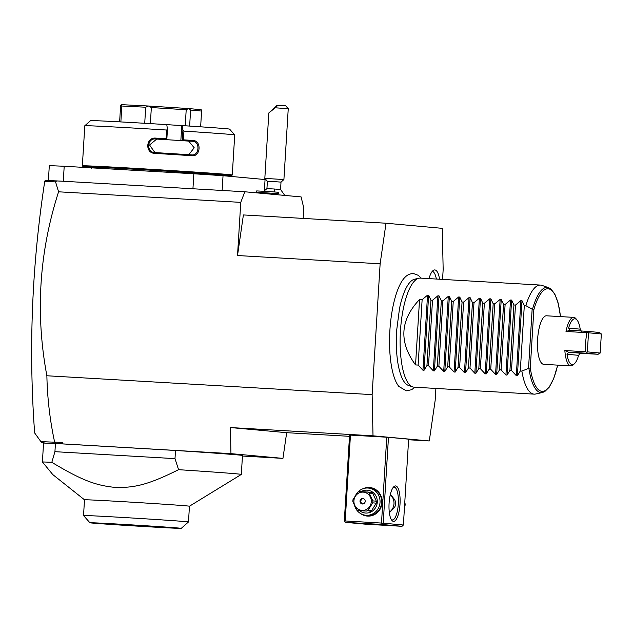 <?xml version="1.0" encoding="UTF-8"?>
<svg xmlns="http://www.w3.org/2000/svg" width="633" height="633" viewBox="0 0 633 633"><rect width="100%" height="100%" fill="white"/><g stroke="black" fill="none" stroke-linecap="round" stroke-linejoin="round"><path stroke-width="0.95" d="M48.393 180.516L49.303 165.632L64.202 166.257L63.284 181.252L192.938 188.769L193.848 173.774L223.038 175.705L265.061 179.543L264.38 190.612M222.136 190.462L223.038 175.705M64.202 166.257L193.848 173.774M222.658 175.681L222.681 175.222A65.539 0.633 -176.5 0 0 219.493 174.835A65.539 0.633 -176.5 0 0 147.07 169.968A65.539 0.633 -176.5 0 0 91.84 167.223L91.761 168.584M91.825 167.563A74.283 0.72 3.5 0 1 86.729 167.128A74.283 0.72 3.5 0 1 83.121 166.693A74.283 0.72 3.5 0 1 145.361 169.779A74.283 0.72 3.5 0 1 227.793 175.309A74.283 0.72 3.5 0 1 231.401 175.76A74.283 0.72 3.5 0 1 222.666 175.563M83.121 166.693L82.353 165.83A75.098 0.728 3.5 0 1 82.353 165.822A75.098 0.728 3.5 0 1 145.637 168.971A75.098 0.728 3.5 0 1 228.624 174.542A75.098 0.728 3.5 0 1 232.271 174.985A75.098 0.728 3.5 0 1 232.271 174.993L234.724 134.924A75.098 0.728 3.5 0 1 234.724 134.924L229.605 129.132A69.638 0.673 3.5 0 0 182.233 125.595L182.913 130.153L183.918 131.118L183.388 139.846A75.098 0.728 3.5 0 1 192.994 140.471C201.713 140.613 200.74 156.747 192.06 155.734A75.098 0.728 -176.5 0 0 154.784 153.376C144.815 153.21 145.819 137.076 155.718 138.113A75.098 0.728 3.5 0 1 166.139 138.754L166.669 130.034L167.452 129.172L166.772 124.622A69.638 0.673 3.5 0 0 90.59 120.626L84.806 125.745A75.098 0.728 3.5 0 1 166.669 130.034M82.353 165.822L84.806 125.753A75.098 0.728 3.5 0 1 84.806 125.745M183.918 131.118A75.098 0.728 3.5 0 1 231.069 134.473A75.098 0.728 3.5 0 1 234.724 134.916M154.911 152.577L149.562 144.989L156.731 139.078A66.908 0.649 3.5 0 1 173.11 140.091L180.848 140.581L181.758 125.587L182.233 125.595M181.758 125.587L166.78 124.646M188.753 154.705L194.212 147.782L188.65 141.096A66.908 0.649 3.5 0 0 173.11 140.091L165.379 139.6L166.811 139.624L166.139 138.754M180.848 140.581L182.383 140.605A74.283 0.72 3.5 0 1 192.574 141.27C200.297 141.341 199.411 155.86 191.744 154.903A74.283 0.72 -176.5 0 0 154.871 152.569L154.397 152.521M182.913 130.153L182.272 140.605M182.383 140.605L183.388 139.846M192.994 140.471L192.574 141.27L188.65 141.096M192.06 155.734L191.854 154.911M154.784 153.376L154.871 152.569C146.081 152.482 146.967 137.97 155.71 138.944A74.283 0.72 3.5 0 1 166.74 139.616M155.718 138.113L155.71 138.944L156.731 139.078M166.811 139.624L167.452 129.172M119.629 121.86L120.594 105.996L121.18 104.635A40.963 0.396 3.5 0 1 121.204 104.643L148.526 106.012L145.701 107.222L144.72 123.285M120.863 121.924L121.837 106.02L121.204 104.643M200.637 126.814L201.595 111.06L201.183 109.699L188.602 108.552A40.963 0.396 3.5 0 0 188.523 108.544L186.205 109.754L185.224 125.793M189.631 126.078L190.612 110.063L201.595 111.06M190.612 110.063L188.602 108.552M150.361 123.617L151.342 107.547L186.205 109.754M148.526 106.012A40.963 0.396 3.5 0 1 148.628 106.02L188.523 108.544M151.342 107.547L148.628 106.02M121.837 106.02L145.701 107.222M45.078 181.307L45.133 180.365L63.284 181.252M56.725 180.864L55.554 181.869L58.584 191.807L240.769 202.37L237.517 255.526L243.396 214.943L386.011 223.22L380.132 263.795L237.517 255.526M192.938 188.769L244.797 191.775L240.769 202.37M303.167 218.409L303.8 208.122L301.102 196.91L244.797 191.775M380.132 263.795L372.133 394.628L373.011 435.82L429.285 440.956L435.164 400.38L435.892 388.433M442.562 279.398L443.163 269.547L442.285 228.347L386.011 223.22M373.011 435.82L230.388 427.552L230.95 453.639L55.751 443.496L54.62 442.087C49.928 420.257 47.348 398.149 46.874 375.765L372.133 394.628M46.874 375.765C35.242 313.525 39.151 252.203 58.584 191.807M421.293 278.164L418.294 275.331L413.697 273.614C410.493 273.472 407.676 274.611 405.239 277.04A57.722 17.827 93.3 0 0 389.849 331.051A57.722 17.827 93.3 0 0 398.893 386.486L406.315 390.83L411.6 389.722L414.963 387.222M429.024 278.615A20.691 6.393 -86.7 0 1 433.589 270.236A20.691 6.393 -86.7 0 1 434.871 269.943A20.691 6.393 -86.7 0 1 439.547 279.224M230.95 453.639L282.943 458.387L286.67 432.687L349.495 436.327M408.601 439.761L429.285 440.956M282.943 458.387L242.447 456.037M55.751 443.496L43.558 443.053M189.433 506.226L241.308 474.441A102.411 0.997 -176.5 0 0 241.323 474.434L242.479 455.499A102.411 0.997 -176.5 0 0 175.499 450.467L55.435 443.504A102.411 0.997 -176.5 0 0 43.558 443.005L42.403 461.94L52.792 474.592L84.505 499.809A52.571 0.506 3.5 0 1 84.498 499.801A52.571 0.506 3.5 0 1 128.8 502.009A52.571 0.506 3.5 0 1 186.885 505.909A52.571 0.506 3.5 0 1 189.441 506.218L188.484 521.956A52.571 0.506 -176.5 0 0 188.484 521.956A52.571 0.506 -176.5 0 0 185.92 521.647A52.571 0.506 -176.5 0 0 127.834 517.747A52.571 0.506 -176.5 0 0 83.532 515.539A52.571 0.506 -176.5 0 0 83.54 515.547L89.933 522.779A45.742 0.443 -176.5 0 0 92.157 523.048A45.742 0.443 -176.5 0 0 142.48 526.427A45.742 0.443 -176.5 0 0 181.244 528.365A45.742 0.443 -176.5 0 0 179.02 528.08A45.742 0.443 -176.5 0 0 128.262 524.678A45.742 0.443 -176.5 0 0 89.933 522.779M47.301 180.468L44.69 181.695C31.848 265.638 28.501 349.384 34.649 432.948L41.81 442.894M54.573 442.198L40.686 441.612M44.785 443.029L41.287 442.158M44.919 181.426L55.554 181.869M61.092 443.804L62.374 442.538L54.62 442.087M62.398 443.868L62.374 442.538M286.67 432.687L230.388 427.552M345.199 520.959L381.501 523.064L382.316 523.808L383.218 523.182L403.387 525.018L408.641 439.16L388.472 437.316L350.453 435.1L349.574 435.061L344.32 520.927L344.716 521.624L345.199 520.959L350.453 435.1M383.218 523.182L388.472 437.316M393.473 521.37A17.748 5.483 -86.7 0 1 391.803 520.318A17.748 5.483 -86.7 0 1 389.081 503.338A17.748 5.483 -86.7 0 1 393.75 486.793A17.748 5.483 -86.7 0 1 395.641 485.938A17.748 5.483 -86.7 0 1 400.016 504.153A17.748 5.483 -86.7 0 1 393.473 521.37M403.387 525.018L402.01 526.308L381.841 524.464L382.316 523.808M381.501 523.064L386.755 437.205M362.907 488.771A14.337 13.633 95.2 0 1 369.363 487.489A14.337 13.633 95.2 0 1 382.103 502.586A14.337 13.633 95.2 0 1 367.615 516.109A14.337 13.633 95.2 0 1 360.644 513.592M381.841 524.464L345.539 522.36L365.708 524.203L402.01 526.308M388.686 525.2L363.413 523.697L388.686 525.2M345.539 522.36L344.716 521.624M393.125 487.529A16.387 5.064 -86.7 0 1 394.209 487.22A16.387 5.064 -86.7 0 1 394.256 487.228A16.387 5.064 -86.7 0 1 398.307 503.955A16.387 5.064 -86.7 0 1 392.31 519.938A16.387 5.064 -86.7 0 1 392.254 519.938A16.387 5.064 -86.7 0 1 391.265 519.511M390.379 494.294L394.201 499.105C396.432 502.373 396.234 505.49 393.623 508.449L389.358 512.69M389.303 512.263A10.927 10.389 -84.8 0 0 390.276 494.729M357.637 492.363A13.657 12.984 95.2 0 1 367.892 488.035A13.657 12.984 95.2 0 1 368.303 488.067L369.941 488.217A13.657 12.984 95.2 0 1 381.652 502.784A13.657 12.984 95.2 0 1 367.868 515.444A13.657 12.984 95.2 0 1 367.457 515.412L365.819 515.262A13.657 12.984 95.2 0 1 354.662 505.862M368.303 488.067A13.657 12.984 95.2 0 1 380.014 502.634A13.657 12.984 95.2 0 1 366.23 515.294A13.657 12.984 95.2 0 1 365.819 515.262M355.778 495.006A13.657 12.984 95.2 0 1 357.51 492.506M361.134 491.604A11.473 10.911 95.2 0 1 367.093 490.156A11.473 10.911 95.2 0 1 377.276 502.238A11.473 10.911 95.2 0 1 365.692 513.054A11.473 10.911 95.2 0 1 359.694 510.728M371.642 510.499L376.271 503.164A10.516 10.001 95.2 0 0 376.39 501.194L372.695 493.384A10.516 10.001 -84.8 0 0 371.128 492.308L359.275 491.501A10.516 10.001 -84.8 0 0 357.59 492.387L352.969 499.722A10.516 10.001 -84.8 0 0 352.866 500.703A10.516 10.001 -84.8 0 0 352.85 501.692L356.545 509.502A10.516 10.001 -84.8 0 0 358.104 510.578L366.428 511.06A10.516 10.001 -84.8 0 0 368.105 510.174L371.642 510.499A10.516 10.001 95.2 0 1 369.965 511.385M372.695 493.384L369.15 493.06A10.516 10.001 -84.8 0 0 367.591 491.983M376.39 501.194L372.853 500.877L369.15 493.06M376.271 503.164L372.726 502.839A10.516 10.001 -84.8 0 0 372.829 501.858A10.516 10.001 -84.8 0 0 372.853 500.877M372.726 502.839L368.105 510.174M366.428 511.06L358.104 510.578M371.294 501.763A9.147 8.704 -84.8 0 0 363.168 492.126A9.147 8.704 -84.8 0 0 353.918 500.758A9.147 8.704 -84.8 0 0 362.052 510.388A9.147 8.704 -84.8 0 0 371.294 501.763M362.44 503.987A2.73 2.595 -84.8 0 0 365.194 501.455A2.73 2.595 -84.8 0 0 362.772 498.535A2.73 2.595 -84.8 0 0 360.019 501.067A2.73 2.595 -84.8 0 0 362.44 503.987M362.78 503.979A2.73 2.595 95.2 0 1 363.271 498.614M404.566 505.743L405.017 505.791L404.511 506.724M404.685 503.781L405.144 503.821A10.516 10.001 95.2 0 1 405.12 504.81A10.516 10.001 95.2 0 1 405.017 505.791M405.144 503.821L404.748 502.839M241.323 474.434A102.411 0.997 -176.5 0 0 236.338 473.816A102.411 0.997 -176.5 0 0 178.569 469.678C147.434 485.218 133.777 487.948 114.866 487.386C96.525 485.456 82.852 481.025 51.827 462.319L54.929 451.677L55.435 443.504M51.827 462.319A102.411 0.997 -176.5 0 0 42.403 461.94M54.929 451.677L175.001 458.64L175.499 450.467M178.569 469.678L175.001 458.64M420.581 278.132A54.62 16.869 93.3 0 0 420.407 278.116A54.62 16.869 93.3 0 0 418.927 278.235A54.62 16.869 93.3 0 0 400.404 331.668A54.62 16.869 93.3 0 0 412.629 386.882L408.467 385.434A53.417 16.498 -86.7 0 1 400.831 375.076C397.057 364.007 395.649 349.21 396.622 330.711L399.518 308.461C401.227 300.271 403.34 293.649 405.848 288.593A53.417 16.498 -86.7 0 1 414.631 279.193A53.417 16.498 -86.7 0 1 416.237 279.082M412.629 386.882A54.62 16.869 93.3 0 0 413.911 387.159A54.62 16.869 93.3 0 0 414.085 387.174A54.62 16.869 93.3 0 0 414.251 387.174M533.967 394.122A54.62 16.869 93.3 0 0 534.141 394.137A54.62 16.869 93.3 0 0 535.621 394.011L542.497 392.492A52.697 16.276 -86.7 0 1 528.887 368.24L521.853 371.088A54.62 16.869 93.3 0 0 533.967 394.122M541.919 285.372A54.62 16.869 93.3 0 0 540.637 285.095A54.62 16.869 93.3 0 0 540.463 285.079A54.62 16.869 93.3 0 0 525.857 305.668L532.488 309.315A52.697 16.276 -86.7 0 1 548.574 287.675L541.919 285.372M528.887 368.24L530.28 367.931A51.376 15.865 -86.7 0 0 557.633 365.13M560.442 316.603A51.376 15.865 -86.7 0 0 533.833 309.814L532.488 309.315M566.013 331.47L586.759 332.673L588.033 332.317L588.516 332.792L587.345 351.869L600.187 353.04L598.106 354.266L580.042 353.309L578.602 355.327A22.938 7.082 93.3 0 1 574.645 363.508A22.938 7.082 93.3 0 1 567.01 354.266L568.758 352.28L564.85 350.547A24.307 7.509 93.3 0 0 570.903 365.898L543.676 364.323A24.307 7.509 -86.7 0 1 537.599 339.375A24.307 7.509 -86.7 0 1 546.485 315.796L573.712 317.37A24.307 7.509 93.3 0 0 566.013 331.47L570.104 330.284L568.608 328.1A22.938 7.082 93.3 0 1 577.161 320.187L576.07 318.826A24.307 7.509 93.3 0 0 573.712 317.37M586.759 332.673L585.572 342.16L585.588 351.75L564.85 350.547M570.903 365.898A24.307 7.509 93.3 0 0 573.411 364.727L574.645 363.508M598.106 354.266L586.664 353.222L587.345 351.869M586.815 352.28L585.588 351.75M588.033 332.317L587.994 331.415L570.104 330.284M581.387 331.312L580.2 329.16A22.938 7.082 93.3 0 0 577.161 320.187M587.994 331.415L599.443 332.46L601.35 333.963L588.516 332.792M600.187 353.04L601.35 333.963M586.664 353.222L569.289 352.217L580.738 353.254M568.758 352.28L569.289 352.217M419.544 299.504L415.541 364.925C398.735 341.915 400.064 320.108 419.544 299.504L422.132 299.654L427.536 295.184L428.636 295.247L430.954 300.169L432.505 300.256L437.909 295.785L439.009 295.848L441.328 300.77L442.878 300.857L448.283 296.386L449.383 296.45L451.701 301.371L453.244 301.458L458.656 296.988L459.756 297.059L462.066 301.973L463.617 302.06L469.029 297.589L470.129 297.66L472.44 302.574L473.99 302.661L479.395 298.198L480.502 298.262L482.813 303.175L484.364 303.262L489.768 298.8L490.868 298.863L493.186 303.777L494.737 303.864L500.141 299.401L501.241 299.464L503.559 304.378L505.11 304.465L510.515 300.002L511.614 300.066L513.933 304.979L515.484 305.066L520.888 300.604L521.988 300.667L524.306 305.581L520.302 371.001L521.853 371.088M524.306 305.581L525.857 305.668M415.541 364.925L418.128 365.075L422.947 370.218L424.047 370.281L426.951 365.581L428.501 365.676L433.32 370.819L434.42 370.883L437.324 366.183L438.875 366.278L443.693 371.421L444.793 371.484L447.697 366.784L449.248 366.879L454.067 372.022L455.167 372.085L458.07 367.385L459.621 367.48L464.44 372.623L465.54 372.687L468.444 367.995L469.987 368.082L474.813 373.225L475.913 373.288L478.817 368.596L480.36 368.683L485.179 373.826L486.279 373.889L489.182 369.197L490.733 369.284L495.552 374.427L496.652 374.491L499.556 369.799L501.107 369.886L505.925 375.029L507.025 375.092L509.929 370.4L511.48 370.487L516.299 375.63L517.398 375.693L520.302 371.001M511.48 370.487L515.484 305.066M509.929 370.4L513.933 304.979M501.107 369.886L505.11 304.465M499.556 369.799L503.559 304.378M490.733 369.284L494.737 303.864M489.182 369.197L493.186 303.777M480.36 368.683L484.364 303.262M478.817 368.596L482.813 303.175M469.987 368.082L473.99 302.661M468.444 367.995L472.44 302.574M459.621 367.48L463.617 302.06M458.07 367.385L462.066 301.973M449.248 366.879L453.244 301.458M447.697 366.784L451.701 301.371M438.875 366.278L442.878 300.857M437.324 366.183L441.328 300.77M428.501 365.676L432.505 300.256M426.951 365.581L430.954 300.169M418.128 365.075L422.132 299.654M436.351 279.042A19.117 5.903 93.3 0 0 432.268 271.383M263.787 191.253L266.936 188.626L274.216 189.006A12.288 0.823 93.5 0 1 274.239 191.91M284.85 195.557L280.561 189.465L274.216 189.006M257.156 192.907L256.61 192.282L278.417 193.619L276.969 194.901M256.61 192.282L256.689 190.921L267.601 191.483L278.496 192.258L278.417 193.619M280.569 189.465L281.012 182.114L274.659 181.655L267.387 181.275L266.936 188.626M277.958 105.252L275.205 107.8L288.244 108.686L285.681 105.79L277.056 105.331L268.827 112.951L264.823 178.387L283.908 179.55L281.012 182.114M268.827 112.951L275.205 107.8M270.877 111.171L275.988 106.653L270.877 111.171M533.833 309.814L530.28 367.931M532.147 309.189L528.531 368.319M580.2 329.16L568.608 328.1M567.01 354.266L578.602 355.327M521.988 300.667L517.398 375.693M520.888 300.604L516.299 375.63M511.614 300.066L507.025 375.092M510.515 300.002L505.925 375.029M501.241 299.464L496.652 374.491M500.141 299.401L495.552 374.427M490.868 298.863L486.279 373.889M489.768 298.8L485.179 373.826M480.502 298.262L475.913 373.288M479.395 298.198L474.813 373.225M470.129 297.66L465.54 372.687M469.029 297.589L464.44 372.623M459.756 297.059L455.167 372.085M458.656 296.988L454.067 372.022M449.383 296.45L444.793 371.484M448.283 296.386L443.693 371.421M439.009 295.848L434.42 370.883M437.909 295.785L433.32 370.819M428.636 295.247L424.047 370.281M427.536 295.184L422.947 370.218M232.271 174.993L231.401 175.76M84.498 499.801L83.532 515.539M188.476 521.964L181.244 528.365M414.631 279.193L418.927 278.235M534.141 394.137L414.085 387.174M548.574 287.675L550.718 288.846L554.714 293.839L558.148 303.001L560.529 316.611M557.713 365.138L553.772 378.384L549.238 387.182L544.768 391.574L542.497 392.492M420.407 278.116L540.463 285.079M264.823 178.387L267.387 181.283M288.244 108.686L283.908 179.55"/></g></svg>
